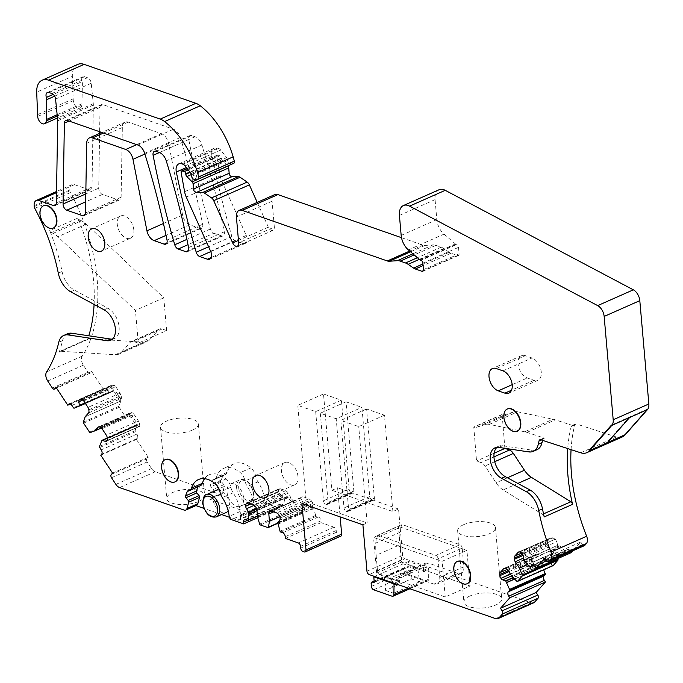 <?xml version="1.0" encoding="UTF-8"?>
<svg xmlns="http://www.w3.org/2000/svg" width="683" height="683" viewBox="0 0 683 683"><rect width="100%" height="100%" fill="white"/><g stroke="black" fill="none" stroke-linecap="round" stroke-linejoin="round"><path stroke-width="0.51" stroke-dasharray="3.42 2.56" d="M165.192 459.616A12.166 7.359 -113.9 0 0 162.008 467.77A12.166 7.359 -113.9 0 0 174.737 481.967A12.166 7.359 -113.9 0 0 175.044 481.856M323.503 393.971L297.779 405.369L315.666 411.601L341.398 400.204L323.503 393.971L331.938 490.292L392.887 511.541L398.556 509.023L402.611 555.407A2.92 1.767 -113.9 0 0 404.831 558.771L369.179 574.565M533.645 602.824A7.3 4.414 -113.9 0 1 531.272 602.841L404.831 558.771M469.878 596.028A18.979 7.445 -5 0 0 463.894 602.184A18.979 7.445 -5 0 0 475.564 607.972A18.979 7.445 -5 0 0 495.713 605.036A18.979 7.445 -5 0 0 501.706 598.88A18.979 7.445 -5 0 0 490.035 593.1A18.979 7.445 -5 0 0 469.878 596.028M401.484 562.092L376.674 573.08L445.239 596.985L470.049 585.988L401.484 562.092L398.36 526.414L373.55 537.41L442.123 561.306L466.924 550.319L398.36 526.414M507.196 569.417L532.33 558.284L532.322 561.281L533.918 563.765L536.104 565.046L539.724 565.848L541.414 567.607L541.064 564.337L542.652 563.629A3.406 2.058 66.1 0 0 542.55 567.103L543.659 569.818M532.33 558.284L536.155 554.152L504.071 568.367M504.626 568.256L537.436 554.067L540.697 555.569L546.383 561.23L511.96 576.478M541.064 564.337L543.694 561.358L546.383 561.23M552.931 565.678A0.973 0.589 66.1 0 1 552.462 565.439L547.928 561.016L546.793 561.52M527.208 564.61L553.819 552.82L554.118 553.239L555.253 552.735L557.687 558.643M553.819 552.82L548.133 547.16L523.443 558.096M523.084 555.424L546.793 544.923L548.133 547.16M546.793 544.923L546.502 543.805L522.623 554.383M521.658 553.059L546.793 541.926L546.502 543.805M546.793 541.926L550.148 538.136L519.089 551.898M519.643 552.001L551.898 537.709L518.534 552.009M551.898 537.709L552.965 537.939L520.531 552.308M522.247 553.793L555.159 539.211L552.965 537.939M555.159 539.211L522.435 554.075M523.306 556.517L556.747 541.696L555.407 539.468M556.747 541.696L557.678 545.324L523.648 560.401M523.767 560.752L557.678 545.324M557.866 545.64L559.087 546.861L524.664 562.109M554.118 553.239L553.768 549.96L556.397 546.989L559.087 546.861M531.937 565.268L567.59 549.474A3.406 2.058 66.1 0 0 567.129 549.806L565.925 551.172A0.973 0.589 66.1 0 1 565.174 551.07L560.641 546.648L559.505 547.151M567.59 549.474A3.406 2.058 66.1 0 1 570.416 550.95L571.458 552.538M573.148 550.626L580.755 542.02L545.102 557.815M580.755 542.02L582.437 544.564A2.433 1.468 -113.9 0 0 584.452 545.623M622.452 436.881A19.466 11.773 -113.9 0 1 616.365 437L576.392 423.981L572.849 425.552A2.92 1.767 -113.9 0 0 571.936 425.569A2.92 1.767 -113.9 0 0 571.193 426.559A146 88.278 -113.9 0 0 567.701 448.56M576.392 423.981A2.92 1.767 -113.9 0 0 575.479 423.998A2.92 1.767 -113.9 0 0 574.736 424.997A146 88.278 -113.9 0 0 571.065 449.653M528.83 451.907L532.586 450.242L502.543 445.734A17.032 10.296 -113.9 0 0 498.71 446.195A17.032 10.296 -113.9 0 0 496.968 447.339M532.586 450.242A19.466 11.773 -113.9 0 0 536.975 449.713M572.849 425.552L555.313 419.84A38.931 23.538 -113.9 0 0 553.025 419.225L524.672 431.793A38.931 23.538 -113.9 0 1 526.96 432.399L544.496 438.11A2.92 1.767 -113.9 0 0 543.583 438.127A2.92 1.767 -113.9 0 0 542.84 439.126A146 88.278 -113.9 0 0 542.533 440.364M439.092 189.737A14.599 8.828 -113.9 0 0 435.071 199.624L436.821 219.619A14.599 8.828 -113.9 0 0 444.035 234.124L455.39 243.925A2.433 1.468 -113.9 0 0 456.039 244.318L456.662 244.54L421.01 260.334M401.502 237.675L422.99 245.163A9.733 5.882 -113.9 0 0 424.903 245.453L432.988 244.898A14.599 8.828 -113.9 0 1 435.856 245.325L441.158 247.169A14.599 8.828 -113.9 0 1 443.771 248.527L449.252 252.292A9.733 5.882 -113.9 0 0 450.993 253.197L457.627 255.51A2.433 1.468 -113.9 0 0 458.413 255.502A2.433 1.468 -113.9 0 0 459.087 253.854L458.515 247.34A2.433 1.468 -113.9 0 0 456.662 244.54M274.754 194.621A9.733 5.882 -113.9 0 0 272.065 201.212L274.327 227.072L238.674 242.866M257.218 202.381L268.342 227.149A4.866 2.945 -113.9 0 0 272.987 230.367A4.866 2.945 -113.9 0 0 274.327 227.072M197.737 179.194L233.39 163.399L229.676 163.442A2.433 1.468 -113.9 0 1 227.405 160.565L227.294 159.276A1.947 1.178 -113.9 0 0 226.662 157.688L220.72 150.072A4.866 2.945 -113.9 0 0 218.603 148.416L217.604 148.074A9.733 5.882 -113.9 0 0 214.445 148.091A9.733 5.882 -113.9 0 0 211.978 156.185A642.891 388.738 -113.9 0 0 231.879 236.463A4.866 2.945 -113.9 0 0 235.319 240.715L243.071 243.413A6.813 4.124 -113.9 0 0 245.282 243.404A6.813 4.124 -113.9 0 0 246.264 235.447L221.932 181.277A14.599 8.828 -113.9 0 1 220.25 175.907L216.801 156.663A1.947 1.178 -113.9 0 1 217.305 155.109A1.947 1.178 -113.9 0 1 217.937 155.101L219.926 155.792A1.947 1.178 -113.9 0 1 221.403 158.038L221.446 158.482A2.433 1.468 -113.9 0 0 222.496 160.761L227.738 165.986M77.794 64.398A19.466 11.773 -113.9 0 0 72.355 76.334L36.703 92.128M37.505 114.667L73.158 98.873L72.355 76.334M73.158 98.873L73.312 100.657A6.326 3.825 -113.9 0 0 80.184 107.94A6.326 3.825 -113.9 0 0 81.909 105.105L82.387 83.881A4.866 2.945 -113.9 0 0 82.02 81.653L53.257 94.391M57.15 114.753L82.08 103.705M70.434 404.037L103.44 389.412L91.659 371.552L90.335 373.046A2.433 1.468 -113.9 0 1 90.011 373.285A2.433 1.468 -113.9 0 1 87.996 372.226L83.36 365.2A7.3 4.414 -113.9 0 1 82.233 356.133A146 88.278 -113.9 0 0 70.417 192.572A2.92 1.767 -113.9 0 1 69.879 190.83L69.803 189.942A7.786 4.704 -113.9 0 1 71.946 184.666A7.786 4.704 -113.9 0 1 74.481 184.658L89.08 189.746A4.866 2.945 -113.9 0 0 90.66 189.737A4.866 2.945 -113.9 0 0 92.026 187.04L93.34 105.037A9.733 5.882 -113.9 0 0 93.34 104.644A9.733 5.882 -113.9 0 0 93.281 103.662L91.215 83.258A4.866 2.945 -113.9 0 0 87.518 77.725L84.598 76.709A4.866 2.945 -113.9 0 0 83.019 76.718A4.866 2.945 -113.9 0 0 82.02 81.653M60.411 351.241L88.756 338.683L143.592 342.192L115.239 354.75L60.411 351.241A2.92 1.767 -113.9 0 0 59.865 351.335A2.92 1.767 -113.9 0 0 59.182 352.138A146 88.278 -113.9 0 0 59.515 351.182A146 88.278 -113.9 0 0 62.512 340.68L58.755 342.345M112.396 339.109A17.032 10.296 -113.9 0 0 114.42 338.589A17.032 10.296 -113.9 0 0 118.671 324.143A17.032 10.296 -113.9 0 0 107.88 308.178L74.456 290.121A19.466 11.773 66.1 0 1 68.052 284.512A19.466 11.773 66.1 0 1 62.051 271.493A146 88.278 -113.9 0 0 50.311 232.066A146 88.278 -113.9 0 0 49.705 230.555A2.92 1.767 -113.9 0 0 51.447 232.587L79.791 220.028A2.92 1.767 66.1 0 1 78.058 217.997L49.705 230.555M94.092 304.422A146 88.278 -113.9 0 0 78.665 219.508A146 88.278 -113.9 0 0 78.058 217.997M88.756 338.683A2.92 1.767 -113.9 0 0 88.218 338.768A2.92 1.767 -113.9 0 0 87.535 339.579A146 88.278 -113.9 0 0 87.868 338.623A146 88.278 -113.9 0 0 88.79 335.788M67.515 333.774A19.466 11.773 -113.9 0 0 66.106 334.61A19.466 11.773 -113.9 0 0 62.512 340.68M91.659 371.552L56.006 387.346M103.44 389.412L104.268 388.482A3.406 2.058 66.1 0 1 104.721 388.14A3.406 2.058 66.1 0 1 107.547 389.626L109.075 391.948L73.422 407.742M83.744 400.955L115.811 386.749L114.283 385.178L112.482 384.922L113.335 390.582L112.746 391.436L115.034 393.152L116.622 392.443A3.406 2.058 66.1 0 0 113.882 390.932L109.861 392.375A0.973 0.589 66.1 0 1 109.075 391.948M112.926 391.35L85.452 403.542L112.926 391.35M81.132 399.162L113.574 384.794L80.585 399.06M115.811 386.749L120.046 393.186L121.403 396.661L121.386 398.42L119.602 401.476L85.179 416.724M115.034 393.152L118.364 398.206L119.602 401.476M128.985 415.81L101.468 427.993L125.962 416.792A0.973 0.589 66.1 0 1 125.177 416.357L119.235 407.35A0.973 0.589 66.1 0 1 119.03 406.274L120.703 401.271L119.568 401.775M101.451 427.985L129.027 415.768L130.812 412.711L98.907 426.849M99.462 426.952L131.904 412.575L130.812 412.711L132.613 412.967L100.35 427.259M102.074 428.745L134.133 414.538L132.613 412.967M134.133 414.538L138.376 420.967L106.309 435.173M107.188 437.624L139.443 423.332L138.376 420.967M139.443 423.332L139.725 424.45L107.291 438.819M106.804 440.791L139.716 426.209L139.725 424.45M139.716 426.209L106.659 440.953M107.043 440.433L139.631 426.346L138.547 426.482L136.241 425.21L107.222 438.068M136.13 425.193L107.222 438.008L136.241 425.21M128.848 415.853L131.127 417.569L134.466 422.615L135.669 426.192L136.156 425.193M257.722 517.688L279.33 508.109L267.07 503.841A2.92 1.767 -113.9 0 1 264.859 500.554A27.252 16.477 -113.9 0 0 257.961 481.814A9.733 5.882 -113.9 0 1 255.681 476.282A9.733 5.882 -113.9 0 0 250.9 467.915A29.198 17.656 -113.9 0 0 234.158 463.74A29.198 17.656 -113.9 0 0 227.14 472.346A7.786 4.704 -113.9 0 1 225.27 474.642A7.786 4.704 -113.9 0 1 224.519 474.856L223.836 474.958A2.92 1.767 -113.9 0 0 223.554 475.044A2.92 1.767 -113.9 0 0 222.897 475.769L221.172 480.089A1.46 0.879 -113.9 0 0 221.616 481.95L223.879 484.657A1.46 0.879 -113.9 0 1 224.357 486.407L222.624 492.699A4.866 2.945 -113.9 0 1 221.412 494.279A4.866 2.945 -113.9 0 1 219.832 494.296L155.237 471.774A7.3 4.414 -113.9 0 1 151.549 468.598L147.169 461.947A2.433 1.468 -113.9 0 1 146.888 458.788L148.211 457.294L136.429 439.434L137.257 438.495A3.406 2.058 66.1 0 0 136.873 434.081L135.336 431.758A0.973 0.589 66.1 0 1 135.132 430.683L136.805 425.688L135.669 426.192M136.429 439.434L100.777 455.228M148.211 457.294L112.558 473.088M237.59 520.122L251.762 513.838A4.866 2.945 -113.9 0 0 253.342 513.829L239.17 520.105A4.866 2.945 -113.9 0 1 237.59 520.122L229.411 517.27M221.608 514.547L203.893 508.374M195.901 505.591L195.022 505.283A4.866 2.945 -113.9 0 0 196.61 505.275M251.762 513.838L209.203 499A4.866 2.945 -113.9 0 0 210.782 498.991A4.866 2.945 -113.9 0 0 211.995 497.412L213.728 491.12A1.46 0.879 -113.9 0 0 213.241 489.361L210.979 486.663A1.46 0.879 -113.9 0 1 210.535 484.802L212.268 480.482A2.92 1.767 -113.9 0 1 212.925 479.748A2.92 1.767 -113.9 0 1 213.207 479.671L213.881 479.568A7.786 4.704 -113.9 0 0 214.641 479.355A7.786 4.704 -113.9 0 0 216.511 477.058A29.198 17.656 -113.9 0 1 223.529 468.453A29.198 17.656 -113.9 0 1 240.271 472.627A9.733 5.882 -113.9 0 1 245.043 480.994A9.733 5.882 -113.9 0 0 247.331 486.527A27.252 16.477 -113.9 0 1 254.23 505.266A2.92 1.767 -113.9 0 0 256.441 508.553L255.775 508.323A1.947 1.178 -113.9 0 0 255.143 508.323A1.947 1.178 -113.9 0 0 254.605 509.638L254.691 510.534L240.51 516.809A4.866 2.945 -113.9 0 1 240.39 518.499A4.866 2.945 -113.9 0 1 239.17 520.105M198.591 501.476A18.979 7.445 -5 0 0 204.576 495.32A18.979 7.445 -5 0 0 192.905 489.532A18.979 7.445 -5 0 0 172.748 492.469A18.979 7.445 -5 0 0 166.763 498.624A18.979 7.445 -5 0 0 178.434 504.413A18.979 7.445 -5 0 0 198.591 501.476M200.461 485.63A7.786 4.704 -113.9 0 1 199.709 485.852L199.035 485.946A2.92 1.767 -113.9 0 0 198.744 486.031A2.92 1.767 -113.9 0 0 198.138 486.663M255.775 508.323L241.603 514.598L242.26 514.828A2.92 1.767 -113.9 0 1 240.049 511.55A27.252 16.477 -113.9 0 0 233.151 492.802A9.733 5.882 -113.9 0 1 230.871 487.278A9.733 5.882 -113.9 0 0 226.09 478.911A29.198 17.656 -113.9 0 0 209.357 474.728A29.198 17.656 -113.9 0 0 204.618 478.681M279.33 508.109L279.176 506.325A3.406 2.058 66.1 0 1 280.115 504.02A3.406 2.058 66.1 0 1 281.217 504.011L283.155 504.686L247.502 520.48M248.236 503.012L280.303 488.806L278.562 489.617L278.638 491.658L279.987 493.894L282.95 497.233L283.539 499.171L284.077 497.95L285.588 497.284A3.406 2.058 66.1 0 0 284.674 498.667L283.735 504.293A0.973 0.589 66.1 0 1 283.155 504.686M279.287 488.78L247.681 502.91M280.303 488.806L285.673 490.684L287.586 492.076L289.805 495.303L291.948 501.74L257.525 516.988M284.077 497.95L289.319 499.452L291.948 501.74M279.757 516.579L303.867 505.898L305.045 505.762L304.106 511.396A0.973 0.589 66.1 0 1 303.525 511.789L296.012 509.168A0.973 0.589 66.1 0 1 295.329 508.331L293.306 501.672L292.17 502.176M303.867 505.898L301.732 499.461L273.687 511.883M271.467 511.115L301.749 497.694L301.732 499.461M301.749 497.694L270.869 510.995M271.424 511.097L303.491 496.891L302.475 496.865M303.491 496.891L308.853 498.761L276.794 512.967M278.51 514.453L310.774 500.161L308.853 498.761M310.774 500.161L311.653 501.151L279.219 515.52M280.09 517.962L312.993 503.388L311.653 501.151M312.993 503.388L280.115 518.277M279.629 520.25L313.079 505.429L313.087 503.67M313.079 505.429L311.858 507.204L277.827 522.282M277.759 522.563L311.858 507.204M311.858 507.46L312.319 508.844L277.896 524.092M303.909 506.265L304.447 505.053L305.472 505.079L309.689 506.555L312.319 508.844M340.86 536.138A2.92 1.767 -113.9 0 1 339.912 536.146L338.58 535.685A2.92 1.767 -113.9 0 1 336.36 532.313L336.207 530.529A2.92 1.767 -113.9 0 0 333.987 527.165L321.07 522.657L320.908 520.873A3.406 2.058 66.1 0 0 318.321 516.946L316.383 516.271A0.973 0.589 66.1 0 1 315.7 515.434L313.676 508.775L312.541 509.27M321.07 522.657L285.417 538.452M43.507 205.788A12.166 7.359 -113.9 0 0 40.331 213.941A12.166 7.359 -113.9 0 0 53.359 228.028M99.607 133.398L98.728 188.192A4.866 2.945 -113.9 0 0 102.459 194.407L118.168 199.88A4.866 2.945 -113.9 0 0 119.747 199.871A4.866 2.945 -113.9 0 0 121.113 197.191L122.334 127.499A9.733 5.882 -113.9 0 1 125.066 122.129A9.733 5.882 -113.9 0 1 128.225 122.103L161.427 133.68A9.733 5.882 -113.9 0 1 168.633 143.507L182.6 215.025A9.733 5.882 -113.9 0 0 189.806 224.852L199.871 228.361A4.866 2.945 -113.9 0 0 201.451 228.353A4.866 2.945 -113.9 0 0 202.68 224.28A604.446 365.49 -113.9 0 0 180.321 137.522A9.733 5.882 -113.9 0 0 173.508 129.241L102.971 104.653A4.866 2.945 -113.9 0 0 101.391 104.67A4.866 2.945 -113.9 0 0 100.025 107.359L99.633 131.717M213.856 233.236L221.471 235.891A4.866 2.945 -113.9 0 0 223.051 235.874A4.866 2.945 -113.9 0 0 224.28 231.802A604.933 365.781 -113.9 0 0 201.886 145.035A9.733 5.882 -113.9 0 0 195.073 136.754L191.59 135.541A4.866 2.945 -113.9 0 0 190.011 135.558A4.866 2.945 -113.9 0 0 188.764 139.528A642.891 388.738 -113.9 0 0 210.407 228.976A4.866 2.945 -113.9 0 0 213.856 233.236L188.013 244.676M133.825 230.009A12.166 7.359 -113.9 0 0 120.609 215.999A12.166 7.359 -113.9 0 0 117.263 224.237A12.166 7.359 -113.9 0 0 130.47 238.247A12.166 7.359 -113.9 0 0 133.825 230.009M507.401 408.98A12.166 7.359 -113.9 0 0 504.174 415.375A12.166 7.359 -113.9 0 0 504.225 417.134A12.166 7.359 -113.9 0 0 504.728 419.994A12.166 7.359 -113.9 0 0 517.253 431.221M496.31 368.547L525.372 355.672L531.997 357.986A12.166 7.359 -113.9 0 1 540.731 369.085A12.166 7.359 -113.9 0 1 537.905 380.26L508.844 393.135M525.372 355.672A12.166 7.359 -113.9 0 0 521.419 355.698A12.166 7.359 -113.9 0 0 518.593 366.873A12.166 7.359 -113.9 0 0 527.327 377.972L533.952 380.286A12.166 7.359 -113.9 0 0 537.905 380.26M457.345 561.443A12.166 7.359 -113.9 0 0 454.169 569.605A12.166 7.359 -113.9 0 0 467.198 583.683M297.984 476.597A12.166 7.359 -113.9 0 0 284.777 462.587A12.166 7.359 -113.9 0 0 281.422 470.826A12.166 7.359 -113.9 0 0 294.629 484.836A12.166 7.359 -113.9 0 0 297.984 476.597M463.637 524.681A18.979 7.445 175 0 1 483.786 521.744A18.979 7.445 175 0 1 495.465 527.532A18.979 7.445 175 0 1 489.472 533.688A18.979 7.445 175 0 1 469.323 536.616A18.979 7.445 175 0 1 457.644 530.836A18.979 7.445 175 0 1 463.637 524.681M445.239 596.985L442.123 561.306M470.049 585.988L466.924 550.319M376.674 573.08L373.55 537.41M542.652 563.629L545.29 560.658L543.694 561.358L545.743 560.316A3.406 2.058 66.1 0 1 547.928 561.016M545.29 560.658A3.406 2.058 66.1 0 1 545.743 560.316M555.253 552.735A3.406 2.058 66.1 0 1 555.364 549.26L557.994 546.28L556.397 546.989L558.446 545.948A3.406 2.058 66.1 0 1 560.641 546.648M557.994 546.28A3.406 2.058 66.1 0 1 558.446 545.948M524.672 431.793L489.37 424.391L517.723 411.823A19.466 11.773 -113.9 0 0 513.445 411.994L504.968 414.76L476.614 427.327A9.733 5.882 -113.9 0 1 473.806 427.208L476.529 461.016L481.071 462.604A7.786 4.704 -113.9 0 1 485.007 465.994L496.089 482.804A19.466 11.773 -113.9 0 0 503.123 489.942L542.498 514.325A2.92 1.767 -113.9 0 1 544.206 516.92M504.865 448.313L502.159 414.649A9.733 5.882 -113.9 0 0 504.968 414.76M517.723 411.823L553.025 419.225M476.632 427.319L485.092 424.553L513.445 411.994M489.37 424.391A19.466 11.773 -113.9 0 0 485.092 424.553M53.112 233.364L81.465 220.797A19.466 11.773 -113.9 0 1 86.271 224.161L163.783 297.839L166.643 330.572L138.299 343.131L135.43 310.398L57.918 236.719A19.466 11.773 -113.9 0 0 53.112 233.364L51.447 232.587M138.299 343.131L133.748 341.543A7.786 4.704 -113.9 0 0 131.213 341.56A7.786 4.704 -113.9 0 0 130.18 342.328L121.437 352.223L149.782 339.656L158.533 329.769L130.18 342.328M115.239 354.75A19.466 11.773 -113.9 0 0 118.842 354.136A19.466 11.773 -113.9 0 0 121.437 352.223M166.643 330.572L162.102 328.984A7.786 4.704 -113.9 0 0 159.566 329.001A7.786 4.704 -113.9 0 0 158.533 329.769M81.465 220.797L79.791 220.028M143.592 342.192A19.466 11.773 -113.9 0 0 147.195 341.577A19.466 11.773 -113.9 0 0 149.782 339.656M116.622 392.443L119.96 397.497A3.406 2.058 66.1 0 1 120.703 401.271M129.983 415.349A3.406 2.058 66.1 0 1 132.724 416.861L136.062 421.915A3.406 2.058 66.1 0 1 136.805 425.688M253.342 513.829A4.866 2.945 -113.9 0 0 254.563 512.224A4.866 2.945 -113.9 0 0 254.691 510.534M238.615 506.658A12.166 7.359 -113.9 0 0 240.288 506.274A12.166 7.359 -113.9 0 0 243.635 498.035A12.166 7.359 -113.9 0 0 230.427 484.025A12.166 7.359 -113.9 0 0 227.072 492.264A12.166 7.359 -113.9 0 0 233.979 505.044A12.166 7.359 -113.9 0 0 238.615 506.658M241.603 514.598A1.947 1.178 -113.9 0 0 240.971 514.606A1.947 1.178 -113.9 0 0 240.433 515.921L240.51 516.809M216.255 490.309A12.166 7.359 -113.9 0 0 212.9 498.539A12.166 7.359 -113.9 0 0 219.798 511.319A12.166 7.359 -113.9 0 0 224.434 512.942A12.166 7.359 -113.9 0 0 226.107 512.549M228.165 510.782A12.166 7.359 -113.9 0 0 229.462 504.319A12.166 7.359 -113.9 0 0 219.474 490.07M192.341 430.119A18.979 7.445 175 0 1 172.193 433.056A18.979 7.445 175 0 1 160.522 427.276A18.979 7.445 175 0 1 166.507 421.121A18.979 7.445 175 0 1 186.664 418.184A18.979 7.445 175 0 1 198.335 423.964A18.979 7.445 175 0 1 192.341 430.119M285.588 497.284A3.406 2.058 66.1 0 1 286.698 497.275L290.907 498.744A3.406 2.058 66.1 0 1 293.306 501.672M305.045 505.762A3.406 2.058 66.1 0 1 305.958 504.387A3.406 2.058 66.1 0 1 307.068 504.378L311.286 505.847A3.406 2.058 66.1 0 1 313.676 508.775M501.911 414.564L473.558 427.123M494.142 453.213L476.529 461.016M163.783 297.839L135.43 310.398M392.887 511.541L384.452 415.213L366.566 408.98L374.369 498.172A2.92 1.767 66.1 0 1 373.567 500.144A2.92 1.767 66.1 0 1 372.619 500.152L371.953 499.922A2.92 1.767 66.1 0 1 369.734 496.55L361.93 407.367L346.033 401.817L353.837 491.009A2.92 1.767 66.1 0 1 353.026 492.989A2.92 1.767 66.1 0 1 352.078 492.989L351.421 492.759L325.689 504.165A2.92 1.767 66.1 0 1 323.469 500.793L315.666 411.601M351.421 492.759A2.92 1.767 66.1 0 1 349.201 489.395L341.398 400.204M362.904 524.817L367.155 522.939L306.206 501.689L297.779 405.369M325.689 504.165L326.354 504.395A2.92 1.767 66.1 0 0 327.302 504.387A2.92 1.767 66.1 0 0 328.105 502.406L320.301 413.224L336.198 418.764L361.93 407.367M371.953 499.922L346.23 511.319A2.92 1.767 66.1 0 1 344.001 507.947L336.198 418.764M346.23 511.319L346.887 511.55A2.92 1.767 66.1 0 0 347.835 511.541A2.92 1.767 66.1 0 0 348.646 509.569L340.843 420.378L358.729 426.61L384.452 415.213M367.155 522.939L358.729 426.61M346.033 401.817L320.301 413.224M366.566 408.98L340.843 420.378M331.938 490.292L337.607 487.782L340.151 516.894M398.556 509.023L337.607 487.782M301.954 503.576L306.206 501.689M647.458 409.612L647.202 409.211L624.783 434.567L589.13 450.362L606.956 442.464L607.213 442.866L606.956 442.464L629.376 417.108L647.202 409.211L647.458 409.612M611.55 425.005L647.202 409.211L624.783 434.567L606.956 442.464L629.376 417.108L629.632 417.509L629.376 417.108L611.55 425.005M374.258 582.326L408.989 566.933L408.511 561.477L428.036 568.282L422.717 570.638L409.254 565.951L385.349 576.691L379.091 574.514L374.66 576.478M408.511 561.477L403.192 563.834L409.254 565.951L410.133 565.55L411.303 578.928L385.639 590.462L384.469 577.084L385.349 576.691L398.616 581.318A0.973 0.589 66.1 0 1 399.359 582.556L399.444 578.049A7.786 4.704 66.1 0 1 401.621 573.746A7.786 4.704 66.1 0 1 404.148 573.737L433.936 584.11A9.733 5.882 66.1 0 0 437.043 584.076A9.733 5.882 66.1 0 0 439.732 577.485L438.093 558.754L462.186 548.082L463.825 566.813A9.733 5.882 66.1 0 1 461.145 573.404A9.733 5.882 66.1 0 1 458.037 573.438L428.25 563.057L404.148 573.737M384.469 577.084L391.675 579.594L417.757 568.213L410.133 565.55M411.303 578.928L419.601 581.822L417.757 568.213M385.639 590.462L393.519 593.211L391.675 579.594M422.717 570.638A0.973 0.589 66.1 0 1 423.46 571.884L428.779 569.528L428.608 579.218A2.92 1.767 66.1 0 1 427.789 580.832A2.92 1.767 66.1 0 1 426.841 580.84L392.11 596.225M428.036 568.282A0.973 0.589 66.1 0 1 428.779 569.528M403.192 563.834L379.091 574.514A4.866 2.945 66.1 0 1 377.46 570.484L401.553 559.804A4.866 2.945 66.1 0 0 403.192 563.834M462.186 548.082A2.92 1.767 66.1 0 0 459.966 544.71L401.963 524.493L400.972 526.943L376.871 537.623L377.861 535.173L401.963 524.493M423.46 571.884L423.537 567.368A7.786 4.704 66.1 0 1 425.722 563.074A7.786 4.704 66.1 0 1 428.25 563.057M400.229 544.641A83.224 50.32 66.1 0 1 399.854 534.132A83.224 50.32 66.1 0 1 399.905 532.381L375.804 543.053A83.224 50.32 66.1 0 0 375.752 544.812A83.224 50.32 66.1 0 0 376.128 555.322L400.229 544.641L401.553 559.804M399.905 532.381A19.466 11.773 66.1 0 1 400.972 526.943M419.601 581.822L393.519 593.211M373.627 589.779L408.357 574.394A2.92 1.767 66.1 0 1 406.129 571.031L405.873 568.068A1.947 1.178 66.1 0 1 406.411 566.745A1.947 1.178 66.1 0 1 406.812 566.694L408.989 566.933M459.966 544.71L435.865 555.39L377.861 535.173M375.804 543.053A19.466 11.773 66.1 0 1 376.871 537.623M376.128 555.322L377.46 570.484M435.865 555.39A2.92 1.767 66.1 0 1 438.093 558.754M408.357 574.394L426.841 580.84M402.611 555.407L366.959 571.201M531.272 602.841L495.619 618.636M542.55 567.103L541.414 567.607M541.209 567.308L514.615 579.099M514.495 578.979L541.115 567.189M539.886 565.976L513.257 577.775M513.035 577.553L539.579 565.789M536.104 565.046L511.584 575.914M510.432 574.172L533.918 563.765M533.671 563.518L510.252 573.891M508.809 571.705L532.322 561.281M532.04 560.162L508.169 570.74M505.172 568.358L537.436 554.067M538.503 554.297L506.069 568.666M507.785 570.151L540.697 555.569M512.054 576.589L546.502 561.332M552.462 565.439L516.809 581.233M553.922 552.94L527.319 564.721M524.757 562.22L559.206 546.955M565.174 551.07L529.521 566.864M533.56 565.515L565.925 551.172M567.129 549.806L532.484 565.157M534.763 566.745L570.416 550.95M582.437 544.564L546.784 560.359M574.736 424.997L571.193 426.559M502.543 445.734L498.786 447.399M542.84 439.126L541.098 439.895M544.496 438.11L540.74 439.775M616.365 437L580.712 452.795M526.96 432.399L555.313 419.84M435.071 199.624L399.418 215.418M436.821 219.619L401.169 235.413M444.035 234.124L408.383 249.918M455.39 243.925L419.738 259.719M456.039 244.318L420.387 260.112M458.515 247.34L422.862 263.134M459.087 253.854L423.434 269.648M457.627 255.51L423.298 270.716M450.993 253.197L423.076 265.559M449.252 252.292L422.931 263.954M443.771 248.527L419.319 259.361M441.158 247.169L417.398 257.704M435.856 245.325L414.188 254.93M432.988 244.898L412.891 253.803M424.903 245.453L410.568 251.805M422.99 245.163L409.698 251.054M272.065 201.212L236.412 217.006M268.342 227.149L238.461 240.39M222.496 160.761L191.522 174.481M221.446 158.482L190.122 172.355M221.403 158.038L189.865 172.014M219.926 155.792L188.184 169.862M217.937 155.101L187.27 168.692M216.801 156.663L181.149 172.458M220.25 175.907L184.598 191.701M221.932 181.277L186.28 197.071M246.264 235.447L210.612 251.242M243.071 243.413L211.124 257.568M235.319 240.715L210.765 251.592M231.879 236.463L208.605 246.768M211.978 156.185L186.365 167.531M217.604 148.074L181.951 163.869M218.603 148.416L182.95 164.21M220.72 150.072L185.067 165.867M226.662 157.688L191.009 173.482M227.294 159.276L191.641 175.07M227.405 160.565L191.752 176.359M229.676 163.442L194.023 179.245M37.659 116.452L73.312 100.657M81.909 105.105L57.278 116.016M54.64 96.175L82.387 83.881M84.598 76.709L48.945 92.504M51.865 93.52L87.518 77.725M91.215 83.258L55.562 99.052M57.628 119.457L93.281 103.662M93.34 105.037L57.688 120.831M92.026 187.04L56.373 202.834M89.08 189.746L56.074 204.362M74.481 184.658L56.535 192.606M69.803 189.942L34.15 205.737M69.879 190.83L34.227 206.625M70.417 192.572L34.765 208.366M82.233 356.133L46.581 371.928M62.051 271.493L58.294 273.157M87.535 339.579L59.182 352.138M70.699 291.786L74.456 290.121M104.123 309.843L107.88 308.178M83.36 365.2L47.708 380.994M87.996 372.226L52.343 388.021M90.335 373.046L56.476 388.046M104.268 388.482L69.623 403.832M71.894 405.42L107.547 389.626M74.208 408.169L109.861 392.375M113.882 390.932L112.746 391.436M113.31 390.693L85.196 403.158M85.068 402.961L113.318 390.445M112.388 386.817L82.814 399.922M80.773 399.068L112.405 385.058M114.283 385.178L82.028 399.47M120.046 393.186L87.987 407.384M88.858 409.834L121.113 395.542M121.403 396.661L88.961 411.029M88.474 413.002L121.386 398.42M85.136 416.818L119.585 401.553M119.03 406.274L83.369 422.068M83.582 423.144L119.235 407.35M125.177 416.357L89.524 432.151M90.31 432.587L125.962 416.792M135.704 425.893L101.28 441.141M101.229 441.235L135.686 425.97M135.132 430.683L99.47 446.477M99.684 447.553L135.336 431.758M136.873 434.081L101.221 449.875M101.605 454.289L137.257 438.495M146.888 458.788L111.235 474.583M147.169 461.947L111.517 477.741M151.549 468.598L115.897 484.392M155.237 471.774L119.585 487.568M195.022 505.283L184.179 510.09M219.832 494.296L209.203 499M199.035 485.946L188.184 490.753M199.709 485.852L188.867 490.65M226.09 478.911L215.247 483.709M230.871 487.278L220.028 492.076M233.151 492.802L222.308 497.608M240.049 511.55L229.206 516.357M242.26 514.828L231.417 519.635M267.07 503.841L256.441 508.553M279.176 506.325L247.34 520.429M245.564 519.806L281.217 504.011M257.431 515.947L283.735 504.293M284.674 498.667L283.539 499.171M283.522 498.914L256.97 510.679M256.962 510.551L283.496 498.795M283.035 497.412L256.757 509.057M256.646 508.698L282.847 497.096M279.987 493.894L254.307 505.266M250.909 503.943L278.638 491.658M278.544 491.376L250.499 503.806M248.279 503.03L278.562 489.617M285.673 490.684L253.606 504.882M255.322 506.368L287.586 492.076M288.465 493.066L256.031 507.435M256.902 509.885L289.805 495.303M257.551 517.133L292 501.868M295.329 508.331L259.668 524.126M260.36 524.962L296.012 509.168M303.525 511.789L267.873 527.583M277.802 523.041L304.106 511.396M303.892 506.018L279.799 516.69M277.921 524.237L312.379 508.972M315.7 515.434L280.047 531.229M280.73 532.066L316.383 516.271M318.321 516.946L282.668 532.74M285.255 536.667L320.908 520.873M333.987 527.165L298.334 542.959M336.207 530.529L300.554 546.323M336.36 532.313L300.708 548.107M338.58 535.685L302.928 551.48M339.912 536.146L304.259 551.941M98.728 188.192L85.793 193.921M69.085 121.07L100.025 107.359M102.971 104.653L67.318 120.456M173.508 129.241L137.855 145.035M180.321 137.522L144.668 153.316M202.68 224.28L167.028 240.075M199.871 228.361L166.874 242.977M189.806 224.852L166.046 235.379M182.6 215.025L163.442 223.503M168.633 143.507L144.89 154.025M161.427 133.68L136.694 144.634M128.225 122.103L103.492 133.057M122.334 127.499L86.681 143.293M121.113 197.191L85.46 212.985M118.168 199.88L85.17 214.505M102.459 194.407L85.657 201.844M224.28 231.802L188.628 247.596M201.886 145.035L166.234 160.829M221.471 235.891L188.465 250.507M210.407 228.976L186.886 239.391M188.764 139.528L159.387 152.54M191.59 135.541L155.937 151.336M195.073 136.754L159.421 152.548M502.936 370.86L531.997 357.986M533.952 380.286L511.516 390.224M512.173 384.683L527.327 377.972M553.768 549.96L555.364 549.26M543.523 513.872L542.498 514.325M118.364 398.206L119.96 397.497M131.127 417.569L132.724 416.861M134.466 422.615L136.062 421.915M222.624 492.699L211.995 497.412M264.859 500.554L254.23 505.266M254.605 509.638L240.433 515.921M285.101 497.984L286.698 497.275M289.319 499.452L290.907 498.744M305.472 505.079L307.068 504.378M309.689 506.555L311.286 505.847M224.357 486.407L213.728 491.12M223.879 484.657L213.241 489.361M221.616 481.95L210.979 486.663M221.172 480.089L210.535 484.802M222.897 475.769L212.268 480.482M223.836 474.958L213.207 479.671M224.519 474.856L213.881 479.568M227.14 472.346L216.511 477.058M250.9 467.915L240.271 472.627M255.681 476.282L245.043 480.994M257.961 481.814L247.331 486.527M504.985 414.76L501.587 416.263M501.561 416.271L476.614 427.327M502.159 414.649L473.806 427.208M493.963 456.893L481.071 462.604M494.714 461.699L485.007 465.994M507.418 477.784L496.089 482.804M517.851 483.419L503.123 489.942M162.102 328.984L133.748 341.543M86.271 224.161L57.918 236.719M236.642 488.021A12.166 7.359 -113.9 0 0 249.85 502.031A12.166 7.359 -113.9 0 0 253.205 493.792A12.166 7.359 -113.9 0 0 239.998 479.782A12.166 7.359 -113.9 0 0 236.642 488.021M206.471 494.637A12.166 7.359 -113.9 0 0 203.116 502.876A12.166 7.359 -113.9 0 0 216.323 516.886M238.7 487.901A10.706 6.471 -113.9 0 0 246.845 500.246A10.706 6.471 -113.9 0 0 253.273 492.981A10.706 6.471 -113.9 0 0 245.129 480.627A10.706 6.471 -113.9 0 0 238.7 487.901M349.201 489.395L323.469 500.793M352.078 492.989L326.354 504.395M353.837 491.009L328.105 502.406M369.734 496.55L344.001 507.947M372.619 500.152L346.887 511.55M374.369 498.172L348.646 509.569M398.616 581.318L394.185 583.282M371.398 586.415L406.129 571.031M396.174 583.974L399.359 582.556M423.537 567.368L399.444 578.049M428.608 579.218L408.323 588.208M405.873 568.068L371.142 583.453M374.156 581.156L406.812 566.694M463.825 566.813L439.732 577.485M458.037 573.438L433.936 584.11M533.594 565.533L565.797 551.266M498.71 446.195L494.953 447.86M543.583 438.127L539.826 439.792M458.413 255.502L422.76 271.296M272.987 230.367L237.334 246.162M217.305 155.109L187.108 168.488M245.282 243.404L209.63 259.199M214.445 148.091L178.792 163.886M80.184 107.94L57.474 117.997M83.019 76.718L47.366 92.521M90.66 189.737L55.007 205.532M71.946 184.666L56.552 191.488M114.42 338.589L110.663 340.254M90.011 373.285L56.518 388.123M69.068 403.935L104.721 388.14M85.452 403.542L112.891 391.393M80.031 399.171L112.772 384.657M98.352 426.952L131.102 412.447M106.207 441.286L139.341 426.61M198.744 486.031L187.902 490.838M209.357 474.728L198.505 479.534M244.463 519.814L280.115 504.02M257.457 516.211L283.471 504.686M247.135 503.021L279.279 488.78M277.827 523.315L303.841 511.789M270.323 511.106L302.467 496.857M101.391 104.67L65.739 120.464M201.451 228.353L165.798 244.147M125.066 122.129L101.75 132.451M119.747 199.871L84.094 215.666M223.051 235.874L187.398 251.668M190.011 135.558L154.358 151.353M120.609 215.999L91.556 228.873M130.47 238.247L101.408 251.122M521.419 355.698L492.358 368.572M284.777 462.587L255.715 475.462M294.629 484.836L265.567 497.711M495.465 527.532L501.706 598.88M457.644 530.836L463.894 602.184M575.479 423.998L571.936 425.569M59.865 351.335L88.218 338.768M221.412 494.279L210.782 498.991M160.522 427.276L166.763 498.624M198.335 423.964L204.576 495.32M255.143 508.323L240.971 514.606M304.447 505.053L305.958 504.387M223.554 475.044L212.925 479.748M225.27 474.642L214.641 479.355M234.158 463.74L223.529 468.453M118.842 354.136L147.195 341.577M159.566 329.001L131.213 341.56M230.427 484.025L239.998 479.782C246.512 478.51 251.071 483.026 253.666 493.322C253.837 497.933 252.565 500.844 249.85 502.031L240.288 506.274M353.026 492.989L327.302 504.387M373.567 500.144L347.835 511.541M374.139 581.045L406.411 566.745M461.145 573.404L437.043 584.076M401.621 573.746L425.722 563.074M409.902 588.763L427.789 580.832"/><path stroke-width="1.02" d="M161.658 467.932A12.166 7.359 -113.9 0 0 174.865 481.942A12.166 7.359 -113.9 0 0 178.22 473.703A12.166 7.359 -113.9 0 0 165.013 459.693A12.166 7.359 -113.9 0 0 161.658 467.932M175.044 481.856A12.166 7.359 -113.9 0 0 175.224 481.78A12.166 7.359 -113.9 0 0 178.57 473.541A12.166 7.359 -113.9 0 0 172.97 461.836A12.166 7.359 -113.9 0 0 165.363 459.531A12.166 7.359 -113.9 0 0 165.192 459.616M279.799 516.69L269.444 521.283L268.829 514.034A3.406 2.058 66.1 0 1 269.315 512.071L269.87 511.439A3.406 2.058 66.1 0 1 270.323 511.106A3.406 2.058 66.1 0 1 271.424 511.097L276.794 512.967A3.406 2.058 66.1 0 1 278.51 514.453L279.219 515.52A3.406 2.058 66.1 0 1 280.09 517.962L280.115 518.277A3.406 2.058 66.1 0 1 279.629 520.25L277.759 522.563L280.047 531.229A0.973 0.589 66.1 0 0 280.73 532.066L282.668 532.74A3.406 2.058 66.1 0 1 285.255 536.667L285.417 538.452L298.334 542.959A2.92 1.767 -113.9 0 1 300.554 546.323L300.708 548.107A2.92 1.767 -113.9 0 0 302.928 551.48L304.259 551.941A2.92 1.767 -113.9 0 0 305.207 551.932A2.92 1.767 -113.9 0 0 306.01 549.952L301.954 503.576L362.904 524.817L366.959 571.201A2.92 1.767 -113.9 0 0 369.179 574.565L495.619 618.636A7.3 4.414 -113.9 0 0 497.992 618.619A7.3 4.414 -113.9 0 0 498.966 617.902L502.423 613.991A2.433 1.468 -113.9 0 0 502.15 610.833L500.468 608.297L509.774 597.779L508.724 596.191A3.406 2.058 66.1 0 1 508.34 591.777L543.992 575.982L545.196 574.616L509.544 590.411L508.34 591.777M497.992 618.619L533.645 602.824A7.3 4.414 -113.9 0 0 534.618 602.107L498.966 617.902M500.468 608.297L536.121 592.503L537.803 595.038A2.433 1.468 -113.9 0 1 538.076 598.197L534.618 602.107M536.121 592.503L545.427 581.984L509.774 597.779M545.427 581.984L544.377 580.396A3.406 2.058 66.1 0 1 543.992 575.982M543.659 569.818L545.23 573.618A0.973 0.589 66.1 0 1 545.196 574.616M511.584 575.914L502.662 579.858L505.796 581.079L509.578 589.412A0.973 0.589 66.1 0 1 509.544 590.411M502.662 579.858A3.406 2.058 66.1 0 1 500.946 578.373L510.432 574.172M510.252 573.891L500.946 578.373M500.759 578.1A3.406 2.058 66.1 0 1 499.888 575.658L499.785 574.454A3.406 2.058 66.1 0 1 500.272 572.482L503.619 568.7A3.406 2.058 66.1 0 1 504.071 568.367A3.406 2.058 66.1 0 1 505.172 568.358L506.069 568.666A3.406 2.058 66.1 0 1 507.785 570.151L511.96 576.478L516.809 581.233A0.973 0.589 66.1 0 0 517.432 581.438L553.085 565.644A0.973 0.589 66.1 0 1 552.931 565.678M557.687 558.643L557.934 559.249A0.973 0.589 66.1 0 1 557.909 560.239L553.213 565.55A0.973 0.589 66.1 0 1 553.085 565.644M523.443 558.096L515.221 561.742L519.473 568.205L522.282 575.043A0.973 0.589 66.1 0 1 522.256 576.034L517.56 581.344A0.973 0.589 66.1 0 1 517.432 581.438M515.221 561.742A3.406 2.058 66.1 0 1 514.35 559.292L514.248 558.096A3.406 2.058 66.1 0 1 514.734 556.124L518.081 552.342A3.406 2.058 66.1 0 1 518.534 552.009A3.406 2.058 66.1 0 1 519.643 552.001L520.531 552.308A3.406 2.058 66.1 0 1 522.247 553.793L522.435 554.075A3.406 2.058 66.1 0 1 523.306 556.517L523.767 560.752L529.521 566.864A0.973 0.589 66.1 0 0 530.145 567.061L533.594 565.533M532.484 565.157L530.273 566.967A0.973 0.589 66.1 0 1 530.145 567.061M531.476 565.601A3.406 2.058 66.1 0 1 531.937 565.268A3.406 2.058 66.1 0 1 534.763 566.745L535.805 568.333L545.102 557.815L546.784 560.359A2.433 1.468 -113.9 0 0 548.799 561.417A2.433 1.468 -113.9 0 0 549.123 561.17L550.711 559.377A7.3 4.414 -113.9 0 0 550.993 552.052A146 88.278 -113.9 0 1 538.733 510.508A19.466 11.773 -113.9 0 0 526.286 491.666L501.493 478.271L505.249 476.614L530.042 490.001L526.286 491.666M573.148 550.626L571.458 552.538L535.805 568.333M548.799 561.417L584.452 545.623A2.433 1.468 -113.9 0 0 584.776 545.375L586.364 543.583A7.3 4.414 -113.9 0 0 586.646 536.257L550.993 552.052M567.701 448.56A146 88.278 -113.9 0 0 572.158 502.568A146 88.278 -113.9 0 0 572.559 504.353A2.92 1.767 -113.9 0 0 570.851 501.766L531.476 477.383L517.851 483.419M571.065 449.653A146 88.278 -113.9 0 0 586.646 536.257M530.042 490.001A19.466 11.773 -113.9 0 1 536.445 495.61A19.466 11.773 -113.9 0 1 542.49 508.844A146 88.278 -113.9 0 0 543.805 515.127A146 88.278 -113.9 0 0 544.206 516.92L572.559 504.353M496.968 447.339A17.032 10.296 -113.9 0 0 494.859 462.263A17.032 10.296 -113.9 0 0 505.249 476.614M542.533 440.364A146 88.278 -113.9 0 0 542.012 442.627A19.466 11.773 -113.9 0 1 538.383 448.885A19.466 11.773 -113.9 0 1 536.975 449.713L533.218 451.378A19.466 11.773 -113.9 0 1 528.83 451.907L498.786 447.399A17.032 10.296 -113.9 0 0 494.953 447.86A17.032 10.296 -113.9 0 0 490.701 462.306A17.032 10.296 -113.9 0 0 501.493 478.271M533.218 451.378A19.466 11.773 -113.9 0 0 538.255 444.291A146 88.278 -113.9 0 1 539.083 440.791A2.92 1.767 -113.9 0 1 539.826 439.792A2.92 1.767 -113.9 0 1 540.74 439.775L580.712 452.795A19.466 11.773 -113.9 0 0 586.799 452.675A19.466 11.773 -113.9 0 0 589.386 450.763L589.13 450.362L611.55 425.005L611.806 425.407A9.733 5.882 -113.9 0 0 613.197 419.772L604.156 316.442A9.733 5.882 -113.9 0 0 597.685 305.617L409.578 206.121A14.599 8.828 -113.9 0 0 403.44 205.532A14.599 8.828 -113.9 0 0 399.418 215.418L401.169 235.413A14.599 8.828 -113.9 0 0 408.383 249.918L419.738 259.719A2.433 1.468 -113.9 0 0 420.387 260.112L421.01 260.334A2.433 1.468 -113.9 0 1 422.862 263.134L423.434 269.648A2.433 1.468 -113.9 0 1 422.76 271.296A2.433 1.468 -113.9 0 1 421.974 271.305L415.341 268.991A9.733 5.882 -113.9 0 1 413.599 268.086L408.118 264.321A14.599 8.828 -113.9 0 0 405.506 262.972L400.204 261.119A14.599 8.828 -113.9 0 0 397.335 260.693L389.25 261.248A9.733 5.882 -113.9 0 1 387.338 260.957L242.26 210.39A9.733 5.882 -113.9 0 0 239.101 210.415A9.733 5.882 -113.9 0 0 236.412 217.006L238.674 242.866A4.866 2.945 -113.9 0 1 237.334 246.162A4.866 2.945 -113.9 0 1 232.69 242.943L213.702 200.674A4.866 2.945 -113.9 0 0 211.508 197.891L204.448 193.041A4.866 2.945 -113.9 0 0 202.731 192.444L196.234 192.521A2.92 1.767 -113.9 0 1 193.502 189.063L193.041 183.718A1.947 1.178 -113.9 0 0 192.196 181.891L186.843 176.556A2.433 1.468 -113.9 0 1 185.793 174.276L185.75 173.832A1.947 1.178 -113.9 0 0 184.273 171.587L182.284 170.895A1.947 1.178 -113.9 0 0 181.652 170.904A1.947 1.178 -113.9 0 0 181.149 172.458L184.598 191.701A14.599 8.828 -113.9 0 0 186.28 197.071L210.612 251.242A6.813 4.124 -113.9 0 1 209.63 259.199A6.813 4.124 -113.9 0 1 207.419 259.207L199.667 256.509A4.866 2.945 -113.9 0 1 196.226 252.258A642.891 388.738 -113.9 0 1 176.325 171.979A9.733 5.882 -113.9 0 1 178.792 163.886A9.733 5.882 -113.9 0 1 181.951 163.869L182.95 164.21A4.866 2.945 -113.9 0 1 185.067 165.867L191.009 173.482A1.947 1.178 -113.9 0 1 191.641 175.07L191.752 176.359A2.433 1.468 -113.9 0 0 194.023 179.245L197.737 179.194A2.433 1.468 -113.9 0 0 198.104 179.117A2.433 1.468 -113.9 0 0 198.676 176.897A97.336 58.858 -113.9 0 0 197.498 172.637A68.138 41.202 -113.9 0 0 164.603 121.574A19.466 11.773 -113.9 0 0 160.223 119.107L48.467 80.159A19.466 11.773 -113.9 0 0 42.141 80.201A19.466 11.773 -113.9 0 0 36.703 92.128L37.659 116.452A6.326 3.825 -113.9 0 0 44.532 123.734A6.326 3.825 -113.9 0 0 46.256 120.9L46.427 119.499L57.15 114.753M586.799 452.675L622.452 436.881A19.466 11.773 -113.9 0 0 625.039 434.969L589.386 450.763L589.13 450.362L611.55 425.005L611.806 425.407L647.458 409.612L611.806 425.407L589.386 450.763L607.213 442.866L629.632 417.509L607.213 442.866L625.039 434.969L647.458 409.612A9.733 5.882 -113.9 0 0 648.85 403.977L613.197 419.772M403.44 205.532L439.092 189.737A14.599 8.828 -113.9 0 1 445.231 190.326L633.337 289.823A9.733 5.882 -113.9 0 1 639.809 300.648L648.85 403.977M401.502 237.675L277.913 194.595A9.733 5.882 -113.9 0 0 274.754 194.621L239.101 210.415M227.738 165.986L227.849 166.097A1.947 1.178 -113.9 0 1 228.694 167.924L229.164 173.269A2.92 1.767 -113.9 0 0 231.887 176.726L238.384 176.649A4.866 2.945 -113.9 0 1 240.1 177.247L247.161 182.096A4.866 2.945 -113.9 0 1 249.355 184.88L257.218 202.381M233.39 163.399A2.433 1.468 -113.9 0 0 233.757 163.322A2.433 1.468 -113.9 0 0 234.329 161.103A97.336 58.858 -113.9 0 0 233.151 156.842A68.138 41.202 -113.9 0 0 200.256 105.771A19.466 11.773 -113.9 0 0 195.876 103.312L160.223 119.107M48.467 80.159L84.12 64.364L195.876 103.312M84.12 64.364A19.466 11.773 -113.9 0 0 77.794 64.398L42.141 80.201M46.418 119.499L46.734 99.675A4.866 2.945 -113.9 0 0 46.367 97.447A4.866 2.945 -113.9 0 1 47.366 92.521A4.866 2.945 -113.9 0 1 48.945 92.504L51.865 93.52A4.866 2.945 -113.9 0 1 55.562 99.052L57.628 119.457A9.733 5.882 -113.9 0 1 57.688 120.831L56.373 202.834A4.866 2.945 -113.9 0 1 55.007 205.532A4.866 2.945 -113.9 0 1 53.428 205.54L38.829 200.452A7.786 4.704 -113.9 0 0 36.293 200.469A7.786 4.704 -113.9 0 0 34.15 205.737L34.227 206.625A2.92 1.767 -113.9 0 0 34.765 208.366A146 88.278 -113.9 0 1 58.294 273.157A19.466 11.773 66.1 0 0 70.699 291.786L104.123 309.843A17.032 10.296 -113.9 0 1 114.915 325.808A17.032 10.296 -113.9 0 1 110.663 340.254A17.032 10.296 -113.9 0 1 106.821 340.715L68.146 334.918A19.466 11.773 -113.9 0 0 63.758 335.438A19.466 11.773 -113.9 0 0 58.755 342.345A146 88.278 -113.9 0 1 46.581 371.928A7.3 4.414 -113.9 0 0 47.708 380.994L52.343 388.021A2.433 1.468 -113.9 0 0 54.358 389.079A2.433 1.468 -113.9 0 0 54.683 388.84L56.006 387.346L67.788 405.207L68.616 404.276A3.406 2.058 66.1 0 1 69.068 403.935A3.406 2.058 66.1 0 1 71.894 405.42L73.422 407.742A0.973 0.589 66.1 0 0 74.208 408.169L85.443 403.533M88.79 335.788A146 88.278 -113.9 0 0 94.092 304.422M68.146 334.918L71.903 333.253L110.578 339.05A17.032 10.296 -113.9 0 0 112.396 339.109M71.903 333.253A19.466 11.773 -113.9 0 0 67.515 333.774L63.758 335.438M70.434 404.037L67.788 405.207M82.814 399.922L78.946 401.638L79.288 405.523L78.502 406.607M78.946 401.638A3.406 2.058 66.1 0 1 79.433 399.666L80.773 399.068M80.585 399.06L79.433 399.666M79.578 399.504A3.406 2.058 66.1 0 1 80.031 399.171A3.406 2.058 66.1 0 1 81.132 399.162L82.028 399.47A3.406 2.058 66.1 0 1 83.744 400.955L87.987 407.384A3.406 2.058 66.1 0 1 88.858 409.834L88.961 411.029A3.406 2.058 66.1 0 1 88.474 413.002L85.179 416.724L83.369 422.068A0.973 0.589 66.1 0 0 83.582 423.144L89.524 432.151A0.973 0.589 66.1 0 0 90.31 432.587L101.468 428.002L94.553 431.058L97.9 427.293A3.406 2.058 66.1 0 1 98.352 426.952A3.406 2.058 66.1 0 1 99.462 426.952L100.35 427.259A3.406 2.058 66.1 0 1 102.074 428.745L106.309 435.173A3.406 2.058 66.1 0 1 107.188 437.624L107.291 438.819A3.406 2.058 66.1 0 1 106.804 440.791L106.659 440.953A3.406 2.058 66.1 0 1 106.207 441.286A3.406 2.058 66.1 0 1 105.097 441.295L107.043 440.433M198.138 486.663A2.92 1.767 -113.9 0 0 198.096 486.766L196.363 491.077A1.46 0.879 -113.9 0 0 196.806 492.947L199.069 495.645A1.46 0.879 -113.9 0 1 199.547 497.403L197.822 503.695A4.866 2.945 -113.9 0 1 196.61 505.275L185.759 510.081A4.866 2.945 -113.9 0 1 184.179 510.09L119.585 487.568A7.3 4.414 -113.9 0 1 115.897 484.392L111.517 477.741A2.433 1.468 -113.9 0 1 111.235 474.583L112.558 473.088L100.777 455.228L101.605 454.289A3.406 2.058 66.1 0 0 101.221 449.875L99.684 447.553A0.973 0.589 66.1 0 1 99.47 446.477L101.989 440.339L105.097 441.295M229.411 517.27L221.608 514.547M203.893 508.374L195.901 505.591M185.759 510.081A4.866 2.945 -113.9 0 0 186.971 508.494L188.704 502.201A1.46 0.879 -113.9 0 0 188.226 500.451L185.964 497.745A1.46 0.879 -113.9 0 1 185.52 495.884L187.244 491.564A2.92 1.767 -113.9 0 1 187.902 490.838A2.92 1.767 -113.9 0 1 188.184 490.753L188.867 490.65A7.786 4.704 -113.9 0 0 189.618 490.437A7.786 4.704 -113.9 0 0 191.488 488.14A29.198 17.656 -113.9 0 1 198.505 479.534A29.198 17.656 -113.9 0 1 215.247 483.709A9.733 5.882 -113.9 0 1 220.028 492.076A9.733 5.882 -113.9 0 0 222.308 497.608A27.252 16.477 -113.9 0 1 229.206 516.357A2.92 1.767 -113.9 0 0 231.417 519.635L243.677 523.904L243.524 522.119A3.406 2.058 66.1 0 1 244.463 519.814A3.406 2.058 66.1 0 1 245.564 519.806L247.502 520.48A0.973 0.589 66.1 0 0 247.818 520.48L257.457 516.211M189.618 490.437L200.461 485.63A7.786 4.704 -113.9 0 0 202.33 483.333L191.488 488.14M204.618 478.681A29.198 17.656 -113.9 0 0 202.33 483.333M257.722 517.688L243.677 523.904M254.307 505.266L246.537 508.715L248.945 512.515L248.083 520.087A0.973 0.589 66.1 0 1 247.818 520.48M246.537 508.715A3.406 2.058 66.1 0 1 245.667 506.265L250.909 503.943M250.499 503.806L245.667 506.265M245.641 505.958A3.406 2.058 66.1 0 1 246.128 503.986L246.683 503.354A3.406 2.058 66.1 0 1 247.135 503.021A3.406 2.058 66.1 0 1 248.236 503.012L253.606 504.882A3.406 2.058 66.1 0 1 255.322 506.368L256.031 507.435A3.406 2.058 66.1 0 1 256.902 509.885L257.551 517.133L259.668 524.126A0.973 0.589 66.1 0 0 260.36 524.962L267.873 527.583A0.973 0.589 66.1 0 0 268.188 527.583L277.827 523.315M269.444 521.283L268.453 527.191A0.973 0.589 66.1 0 1 268.188 527.583M305.207 551.932L340.86 536.138A2.92 1.767 -113.9 0 0 341.662 534.157L306.01 549.952M56.535 219.875A12.166 7.359 -113.9 0 0 43.328 205.865A12.166 7.359 -113.9 0 0 39.973 214.103A12.166 7.359 -113.9 0 0 53.18 228.113A12.166 7.359 -113.9 0 0 56.535 219.875M53.359 228.028A12.166 7.359 -113.9 0 0 53.539 227.951A12.166 7.359 -113.9 0 0 54.435 227.422A12.166 7.359 -113.9 0 0 56.894 219.713A12.166 7.359 -113.9 0 0 56.698 218.253A12.166 7.359 -113.9 0 0 43.678 205.703A12.166 7.359 -113.9 0 0 43.507 205.788M99.633 131.717L99.607 133.398M64.373 123.153L63.075 203.986A4.866 2.945 -113.9 0 0 66.806 210.202L82.515 215.674A4.866 2.945 -113.9 0 0 84.094 215.666A4.866 2.945 -113.9 0 0 85.46 212.985L86.681 143.293A9.733 5.882 -113.9 0 1 89.413 137.923A9.733 5.882 -113.9 0 1 92.572 137.898L125.774 149.475A9.733 5.882 -113.9 0 1 132.98 159.301L146.947 230.82A9.733 5.882 -113.9 0 0 154.153 240.647L164.219 244.155A4.866 2.945 -113.9 0 0 165.798 244.147A4.866 2.945 -113.9 0 0 167.028 240.075A604.446 365.49 -113.9 0 0 144.668 153.316A9.733 5.882 -113.9 0 0 137.855 145.035L67.318 120.456A4.866 2.945 -113.9 0 0 65.739 120.464A4.866 2.945 -113.9 0 0 64.373 123.153L69.085 121.07M188.628 247.596A604.933 365.781 -113.9 0 0 166.234 160.829A9.733 5.882 -113.9 0 0 159.421 152.548L155.937 151.336A4.866 2.945 -113.9 0 0 154.358 151.353A4.866 2.945 -113.9 0 0 153.112 155.323A642.891 388.738 -113.9 0 0 174.754 244.77A4.866 2.945 -113.9 0 0 178.203 249.03L185.819 251.686A4.866 2.945 -113.9 0 0 187.398 251.668A4.866 2.945 -113.9 0 0 188.628 247.596M104.764 242.883A12.166 7.359 -113.9 0 0 91.556 228.873A12.166 7.359 -113.9 0 0 88.201 237.112A12.166 7.359 -113.9 0 0 101.408 251.122A12.166 7.359 -113.9 0 0 104.764 242.883M520.437 423.067A12.166 7.359 -113.9 0 0 507.221 409.057A12.166 7.359 -113.9 0 0 503.875 417.296A12.166 7.359 -113.9 0 0 517.082 431.306A12.166 7.359 -113.9 0 0 520.437 423.067M517.253 431.221A12.166 7.359 -113.9 0 0 517.432 431.144A12.166 7.359 -113.9 0 0 520.822 423.366A12.166 7.359 -113.9 0 0 520.788 422.905A12.166 7.359 -113.9 0 0 511.533 408.878A12.166 7.359 -113.9 0 0 507.58 408.895A12.166 7.359 -113.9 0 0 507.401 408.98M498.266 390.847A12.166 7.359 -113.9 0 1 489.532 379.748A12.166 7.359 -113.9 0 1 492.358 368.572A12.166 7.359 -113.9 0 1 496.31 368.547L502.936 370.86A12.166 7.359 -113.9 0 1 511.678 381.959A12.166 7.359 -113.9 0 1 508.844 393.135A12.166 7.359 -113.9 0 1 504.891 393.152L498.266 390.847L512.173 384.683M470.382 575.53A12.166 7.359 -113.9 0 0 457.166 561.52A12.166 7.359 -113.9 0 0 453.819 569.759A12.166 7.359 -113.9 0 0 467.027 583.769A12.166 7.359 -113.9 0 0 470.382 575.53M467.198 583.683A12.166 7.359 -113.9 0 0 467.377 583.615A12.166 7.359 -113.9 0 0 470.732 575.376A12.166 7.359 -113.9 0 0 457.525 561.366A12.166 7.359 -113.9 0 0 457.345 561.443M268.923 489.472A12.166 7.359 -113.9 0 0 255.715 475.462A12.166 7.359 -113.9 0 0 252.36 483.701A12.166 7.359 -113.9 0 0 265.567 497.711A12.166 7.359 -113.9 0 0 268.923 489.472M531.476 477.383A19.466 11.773 -113.9 0 1 524.442 470.245L513.36 453.435A7.786 4.704 -113.9 0 0 509.424 450.037L504.865 448.313M219.474 490.07A12.166 7.359 -113.9 0 0 216.255 490.309L206.471 494.637C204.499 494.398 203.227 497.301 202.655 503.345C205.25 513.65 209.809 518.158 216.323 516.886A12.166 7.359 -113.9 0 0 219.678 508.647A12.166 7.359 -113.9 0 0 206.471 494.637M216.323 516.886L226.107 512.549A12.166 7.359 -113.9 0 0 228.165 510.782M504.882 448.458L494.142 453.213M340.151 516.894L341.662 534.157M408.323 588.208L393.878 594.611L394.048 584.913A0.973 0.589 66.1 0 0 393.297 583.675L373.78 576.862L374.66 576.478M373.78 576.862L374.258 582.326L372.081 582.078L374.156 581.156M393.878 594.611A2.92 1.767 66.1 0 1 393.058 596.216A2.92 1.767 66.1 0 1 392.11 596.225L373.627 589.779A2.92 1.767 66.1 0 1 371.398 586.415L371.142 583.453A1.947 1.178 66.1 0 1 371.68 582.129A1.947 1.178 66.1 0 1 372.081 582.078M538.076 598.197L502.423 613.991M537.803 595.038L502.15 610.833M544.377 580.396L508.724 596.191M509.578 589.412L545.23 573.618M514.615 579.099L506.76 582.573M506.692 582.437L514.495 578.979M513.257 577.775L505.796 581.079M505.548 580.866L513.035 577.553M499.888 575.658L508.809 571.705M508.169 570.74L499.785 574.454M500.272 572.482L507.196 569.417M504.626 568.256L503.619 568.7M517.56 581.344L553.213 565.55M557.909 560.239L522.256 576.034M522.282 575.043L557.934 559.249M527.319 564.721L519.473 568.205M519.396 568.068L527.208 564.61M514.35 559.292L523.084 555.424M522.623 554.383L514.248 558.096M514.734 556.124L521.658 553.059M519.089 551.898L518.081 552.342M530.273 566.967L533.56 565.515M584.776 545.375L549.123 561.17M586.364 543.583L550.711 559.377M542.49 508.844L538.733 510.508M542.012 442.627L538.255 444.291M541.098 439.895L539.083 440.791M639.809 300.648L604.156 316.442M633.337 289.823L597.685 305.617M445.231 190.326L409.578 206.121M423.298 270.716L421.974 271.305M423.076 265.559L415.341 268.991M422.931 263.954L413.599 268.086M419.319 259.361L408.118 264.321M417.398 257.704L405.506 262.972M414.188 254.93L400.204 261.119M412.891 253.803L397.335 260.693M410.568 251.805L389.25 261.248M409.698 251.054L387.338 260.957M277.913 194.595L242.26 210.39M238.461 240.39L232.69 242.943M249.355 184.88L213.702 200.674M247.161 182.096L211.508 197.891M240.1 177.247L204.448 193.041M238.384 176.649L202.731 192.444M231.887 176.726L196.234 192.521M229.164 173.269L193.502 189.063M228.694 167.924L193.041 183.718M227.849 166.097L192.196 181.891M191.522 174.481L186.843 176.556M190.122 172.355L185.793 174.276M189.865 172.014L185.75 173.832M188.184 169.862L184.273 171.587M187.27 168.692L182.284 170.895M211.124 257.568L207.419 259.207M210.765 251.592L199.667 256.509M208.605 246.768L196.226 252.258M186.365 167.531L176.325 171.979M234.329 161.103L198.676 176.897M233.151 156.842L197.498 172.637M200.256 105.771L164.603 121.574M57.278 116.016L46.256 120.9M46.734 99.675L54.64 96.175M53.257 94.391L46.367 97.447M56.074 204.362L53.428 205.54M56.535 192.606L38.829 200.452M110.578 339.05L106.821 340.715M56.476 388.046L54.683 388.84M69.623 403.832L68.616 404.276M85.196 403.158L79.211 405.804M79.288 405.523L85.068 402.961M94.604 431.016L101.451 427.985M98.907 426.849L97.9 427.293M107.222 438.068L102.219 440.287M102.134 440.279L107.222 438.025L102.057 440.287M197.822 503.695L186.971 508.494M199.547 497.403L188.704 502.201M199.069 495.645L188.226 500.451M196.806 492.947L185.964 497.745M196.363 491.077L185.52 495.884M198.096 486.766L187.244 491.564M247.34 520.429L243.524 522.119M248.083 520.087L257.431 515.947M256.97 510.679L249.073 514.179M249.073 514.043L256.962 510.551M256.757 509.057L248.945 512.515M248.817 512.165L256.646 508.698M246.128 503.986L248.279 503.03M247.681 502.91L246.683 503.354M268.453 527.191L277.802 523.041M269.444 521.146L279.757 516.579M273.687 511.883L268.829 514.034M269.315 512.071L271.467 511.115M270.869 510.995L269.87 511.439M85.793 193.921L63.075 203.986M166.874 242.977L164.219 244.155M166.046 235.379L154.153 240.647M163.442 223.503L146.947 230.82M144.89 154.025L132.98 159.301M136.694 144.634L125.774 149.475M103.492 133.057L92.572 137.898M85.17 214.505L82.515 215.674M85.657 201.844L66.806 210.202M188.465 250.507L185.819 251.686M188.013 244.676L178.203 249.03M186.886 239.391L174.754 244.77M159.387 152.54L153.112 155.323M511.516 390.224L504.891 393.152M570.851 501.766L543.523 513.872M509.424 450.037L493.963 456.893M513.36 453.435L494.714 461.699M524.442 470.245L507.418 477.784M203.047 503.695A10.706 6.471 -113.9 0 0 211.192 516.041A10.706 6.471 -113.9 0 0 217.621 508.775A10.706 6.471 -113.9 0 0 209.476 496.421A10.706 6.471 -113.9 0 0 203.047 503.695M393.297 583.675L394.185 583.282M394.048 584.913L396.174 583.974M187.108 168.488L181.652 170.904M233.757 163.322L198.104 179.117M57.474 117.997L44.532 123.734M56.552 191.488L36.293 200.469M56.518 388.123L54.358 389.079M101.75 132.451L89.413 137.923M371.68 582.129L374.139 581.045M393.058 596.216L409.902 588.763"/></g></svg>
